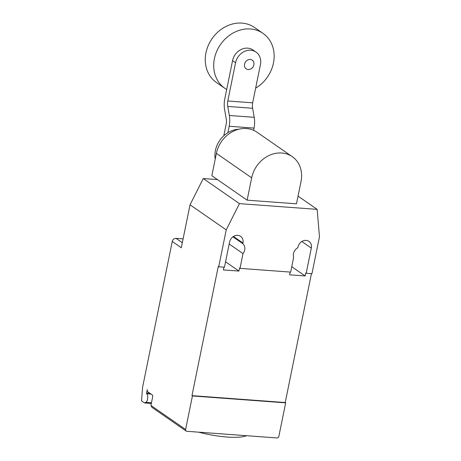 <?xml version="1.0" encoding="UTF-8"?>
<svg xmlns="http://www.w3.org/2000/svg" width="461" height="461" viewBox="0 0 461 461"><rect width="100%" height="100%" fill="white"/><g stroke="black" fill="none" stroke-linecap="round" stroke-linejoin="round"><path stroke-width="0.69" d="M244.549 64.154A5.284 4.506 124.7 0 0 246.203 68.839A5.284 4.506 124.7 0 0 253.873 64.84A5.284 4.506 124.7 0 0 252.219 60.155A5.284 4.506 124.7 0 0 244.549 64.154M255.642 88.149A33.451 28.553 124.7 0 0 273.459 63.019A33.451 28.553 124.7 0 0 262.995 33.348A33.451 28.553 124.7 0 0 214.405 58.656A33.451 28.553 124.7 0 0 224.876 88.328A33.451 28.553 124.7 0 0 226.691 89.474M262.995 33.348L254.553 27.493A33.451 28.553 124.7 0 0 205.963 52.802A33.451 28.553 124.7 0 0 216.428 82.479L224.876 88.328M256.028 52.087L253.014 49.995A14.084 12.021 124.7 0 0 232.557 60.65L235.571 62.742A14.084 12.021 -55.3 0 1 256.028 52.087A14.084 12.021 -55.3 0 1 260.436 64.58L252.657 102.826L227.792 100.988A7.163 3.336 -85.8 0 0 227.757 106.433L252.622 108.272A7.163 3.336 94.2 0 1 252.657 102.826M235.571 62.742L227.792 100.988M223.81 135.764L226.172 124.176A7.203 3.354 -85.8 0 0 226.207 118.731L224.628 109.735A14.827 6.898 94.2 0 1 224.778 98.896L232.557 60.65M253.602 130.307L254.051 128.1A14.919 6.944 -85.8 0 0 254.218 117.319L252.622 108.272M227.757 106.433L229.353 115.481A14.919 6.944 94.2 0 1 229.186 126.262L254.051 128.1M229.186 126.262L227.878 132.693M215.218 159.126A23.943 20.44 -55.3 0 1 215.42 150.499A23.943 20.44 -55.3 0 1 238.907 129.213M292.274 156.671L256.996 132.209A27.954 23.863 124.7 0 0 216.388 153.363L211.841 175.71L247.125 200.166L251.671 177.825A27.954 23.863 -55.3 0 1 292.274 156.671A27.954 23.863 -55.3 0 1 301.021 181.467L296.475 203.814L247.125 200.166M246.595 435.708A40.499 9.479 -168.5 0 1 198.639 432.164M185.604 429.496L192.433 395.953L191.978 395.636L285.221 402.528L285.676 402.839L278.847 436.388A1.763 1.504 -55.3 0 1 276.957 437.95L186.82 431.289A1.763 1.504 -55.3 0 1 185.604 429.496L150.926 405.455L152.631 397.071A1.763 0.818 -85.8 0 0 152.222 394.87L147.699 391.735A1.763 0.818 94.2 0 1 147.284 389.533L146.592 392.933A0.703 0.328 -85.8 0 0 146.719 393.78A4.575 2.132 94.2 0 1 147.537 399.278A4.575 2.132 94.2 0 1 145.785 402.378L144.552 402.954L141.539 400.863L142.582 387.298L172.247 241.472A3.521 3.008 124.7 0 1 176.039 238.349L183.098 238.867M151.335 403.456L144.552 402.954M150.926 405.455L151.894 407.305L186.158 431.058M217.436 179.588L203.261 178.54L190.03 204.805L181.294 247.741L172.247 241.472M232.943 236.816L242.814 243.662A7.572 6.46 -55.3 0 1 243.005 253.59L239.997 268.365L290.661 272.111L293.669 257.33A7.572 6.46 -55.3 0 1 297.829 247.724L297.956 247.108A7.572 6.46 -55.3 0 1 308.951 241.38A7.572 6.46 -55.3 0 1 311.319 248.099L306.202 273.258L305.752 272.941L305.136 275.96L289.594 274.814L290.153 272.071M239.997 268.365L239.547 268.054L238.931 271.074L223.389 269.921L223.948 267.178M191.978 395.636L218.255 266.481L218.71 266.792L226.218 229.889L239.449 203.629L317.151 209.369L319.461 236.781L311.953 273.684L306.202 273.258M311.446 273.644L285.221 402.528M229.18 244.007L243.005 253.59M225.562 261.802L238.931 271.074M190.03 204.805L226.218 229.889M218.71 266.792L224.455 267.219L229.578 242.06A7.572 6.46 -55.3 0 1 240.573 236.332A7.572 6.46 -55.3 0 1 242.941 243.045L242.814 243.662M291.761 266.694L305.136 275.96M285.676 402.839L192.433 395.953M298.042 196.121L317.151 209.369M203.261 178.54L239.449 203.629M229.353 115.481L254.218 117.319M251.671 177.825L216.388 153.363M146.719 393.78L151.116 394.103M149.767 393.17L146.592 392.933M151.467 402.799L145.785 402.378M182.32 242.705L176.039 238.349M301.834 241.518L311.319 248.099M233.456 236.464L242.941 243.045"/></g></svg>
